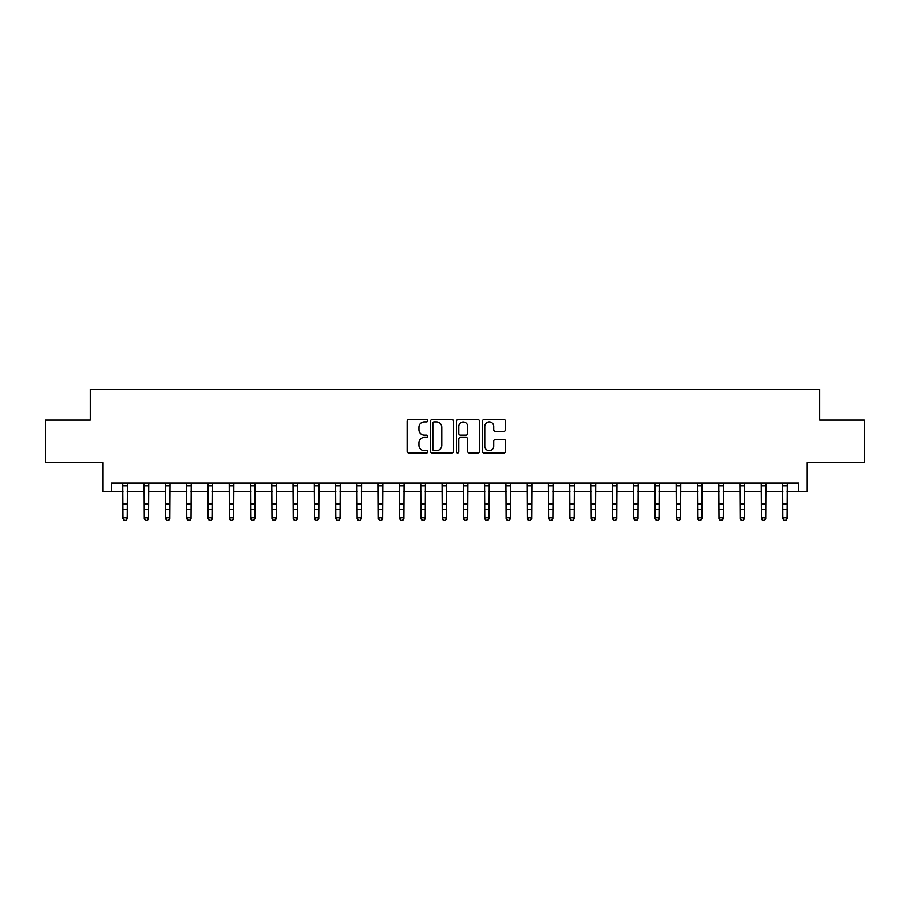 <?xml version="1.0" encoding="UTF-8"?>
<svg xmlns="http://www.w3.org/2000/svg" width="910" height="910" viewBox="0 0 910 910"><rect width="100%" height="100%" fill="white"/><g stroke="black" fill="none" stroke-linecap="round" stroke-linejoin="round"><path stroke-width="1.36" d="M427.757 420.693A1.172 1.172 0 0 0 426.585 419.533L408.829 419.533A1.672 1.672 0 0 0 407.157 421.205L407.157 451.28A1.672 1.672 0 0 0 408.829 452.952L426.585 452.952A1.172 1.172 0 0 0 427.757 451.781A1.172 1.172 0 0 0 426.585 450.621L424.287 450.621A5.346 5.346 0 0 1 418.941 445.263L418.941 442.76A5.346 5.346 0 0 1 424.287 437.414L426.585 437.414A1.172 1.172 0 0 0 427.757 436.243A1.172 1.172 0 0 0 426.585 435.071L424.287 435.071A5.346 5.346 0 0 1 418.941 429.725L418.941 427.222A5.346 5.346 0 0 1 424.287 421.865L426.585 421.865A1.172 1.172 0 0 0 427.757 420.693M503.844 431.306A1.672 1.672 0 0 0 505.516 429.645L505.516 421.205A1.672 1.672 0 0 0 503.844 419.533L484.12 419.533A1.672 1.672 0 0 0 482.448 421.205L482.448 451.28A1.672 1.672 0 0 0 484.12 452.952L503.844 452.952A1.672 1.672 0 0 0 505.516 451.28L505.516 441.088A1.672 1.672 0 0 0 503.844 439.416L495.404 439.416A1.672 1.672 0 0 0 493.732 441.088L493.732 446.139A4.47 4.47 0 0 1 489.262 450.621A4.47 4.47 0 0 1 484.791 446.139L484.791 426.335A4.47 4.47 0 0 1 489.262 421.865A4.47 4.47 0 0 1 493.732 426.335L493.732 429.645A1.672 1.672 0 0 0 495.404 431.306L503.844 431.306M111.475 491.582L111.475 483.062L798.525 483.062L798.525 491.582L807.034 491.582L807.034 462.633L864.5 462.633L864.5 420.067L819.808 420.067L819.808 389.423L90.192 389.423L90.192 420.067L45.5 420.067L45.5 462.633L102.966 462.633L102.966 491.582L122.975 491.582M453.533 421.205A1.672 1.672 0 0 0 451.872 419.533L432.148 419.533A1.672 1.672 0 0 0 430.475 421.205L430.475 451.28A1.672 1.672 0 0 0 432.148 452.952L451.872 452.952A1.672 1.672 0 0 0 453.533 451.28L453.533 421.205M458.128 419.533L477.852 419.533A1.672 1.672 0 0 1 479.524 421.205L479.524 451.28A1.672 1.672 0 0 1 477.852 452.952L469.412 452.952A1.672 1.672 0 0 1 467.74 451.28L467.74 439.086A1.672 1.672 0 0 0 466.068 437.414L460.471 437.414A1.672 1.672 0 0 0 458.799 439.086L458.799 451.781A1.172 1.172 0 0 1 457.628 452.952A1.172 1.172 0 0 1 456.467 451.781L456.467 421.205A1.672 1.672 0 0 1 458.128 419.533M127.229 491.582L144.258 491.582M148.512 491.582L165.54 491.582M169.795 491.582L186.823 491.582M191.077 491.582L208.106 491.582M212.36 491.582L229.388 491.582M233.654 491.582L250.671 491.582M254.936 491.582L271.965 491.582M276.219 491.582L293.248 491.582M297.502 491.582L314.53 491.582M318.784 491.582L335.813 491.582M340.067 491.582L357.095 491.582M361.35 491.582L378.378 491.582M382.632 491.582L399.661 491.582M403.915 491.582L420.943 491.582M425.197 491.582L442.226 491.582M446.491 491.582L463.509 491.582M467.774 491.582L484.802 491.582M489.057 491.582L506.085 491.582M510.339 491.582L527.368 491.582M531.622 491.582L548.65 491.582M552.905 491.582L569.933 491.582M574.187 491.582L591.216 491.582M595.47 491.582L612.498 491.582M616.753 491.582L633.781 491.582M638.035 491.582L655.063 491.582M659.329 491.582L676.346 491.582M680.612 491.582L697.64 491.582M701.894 491.582L718.923 491.582M723.177 491.582L740.205 491.582M744.46 491.582L761.488 491.582M765.742 491.582L782.771 491.582M787.025 491.582L798.525 491.582M433.979 421.865A1.172 1.172 0 0 0 432.819 423.036L432.819 449.449A1.172 1.172 0 0 0 433.979 450.621L436.402 450.621A5.346 5.346 0 0 0 441.76 445.263L441.76 427.222A5.346 5.346 0 0 0 436.402 421.865L433.979 421.865M467.74 426.426A4.47 4.47 0 0 0 463.27 421.956A4.47 4.47 0 0 0 458.799 426.426L458.799 433.399A1.672 1.672 0 0 0 460.471 435.071L466.068 435.071A1.672 1.672 0 0 0 467.74 433.399L467.74 426.426M127.434 483.062L127.229 518.711L125.955 520.577L124.249 520.202L125.955 520.577M122.77 483.062L122.975 517.767L127.229 517.767L125.955 520.202M124.249 520.577L122.975 518.711L122.975 517.767L124.249 520.202M148.717 483.062L148.512 518.711L147.238 520.577L145.532 520.202L147.238 520.577M144.053 483.062L144.258 517.767L148.512 517.767L147.238 520.202M145.532 520.577L144.258 518.711L144.258 517.767L145.532 520.202M169.999 483.062L169.795 518.711L168.521 520.577L166.814 520.202L168.521 520.577M165.336 483.062L165.54 517.767L169.795 517.767L168.521 520.202M166.814 520.577L165.54 518.711L165.54 517.767L166.814 520.202M191.282 483.062L191.077 518.711L189.803 520.577L188.097 520.202L189.803 520.577M186.618 483.062L186.823 517.767L191.077 517.767L189.803 520.202M188.097 520.577L186.823 518.711L186.823 517.767L188.097 520.202M212.565 483.062L212.36 518.711L211.086 520.577L209.38 520.202L211.086 520.577M207.901 483.062L208.106 517.767L212.36 517.767L211.086 520.202M209.38 520.577L208.106 518.711L208.106 517.767L209.38 520.202M233.847 483.062L233.654 518.711L232.368 520.577L230.674 520.202L232.368 520.577M229.195 483.062L229.388 517.767L233.654 517.767L232.368 520.202M230.674 520.577L229.388 518.711L229.388 517.767L230.674 520.202M255.13 483.062L254.936 518.711L253.651 520.577L251.956 520.202L253.651 520.577M250.477 483.062L250.671 517.767L254.936 517.767L253.651 520.202M251.956 520.577L250.671 518.711L250.671 517.767L251.956 520.202M276.424 483.062L276.219 518.711L274.934 520.577L273.239 520.202L274.934 520.577M271.76 483.062L271.965 517.767L276.219 517.767L274.934 520.202M273.239 520.577L271.965 518.711L271.965 517.767L273.239 520.202M297.707 483.062L297.502 518.711L296.228 520.577L294.522 520.202L296.228 520.577M293.043 483.062L293.248 517.767L297.502 517.767L296.228 520.202M294.522 520.577L293.248 518.711L293.248 517.767L294.522 520.202M318.989 483.062L318.784 518.711L317.51 520.577L315.804 520.202L317.51 520.577M314.325 483.062L314.53 517.767L318.784 517.767L317.51 520.202M315.804 520.577L314.53 518.711L314.53 517.767L315.804 520.202M340.272 483.062L340.067 518.711L338.793 520.577L337.087 520.202L338.793 520.577M335.608 483.062L335.813 517.767L340.067 517.767L338.793 520.202M337.087 520.577L335.813 518.711L335.813 517.767L337.087 520.202M361.554 483.062L361.35 518.711L360.076 520.577L358.369 520.202L360.076 520.577M356.891 483.062L357.095 517.767L361.35 517.767L360.076 520.202M358.369 520.577L357.095 518.711L357.095 517.767L358.369 520.202M382.837 483.062L382.632 518.711L381.358 520.577L379.652 520.202L381.358 520.577M378.173 483.062L378.378 517.767L382.632 517.767L381.358 520.202M379.652 520.577L378.378 518.711L378.378 517.767L379.652 520.202M404.12 483.062L403.915 518.711L402.641 520.577L400.935 520.202L402.641 520.577M399.456 483.062L399.661 517.767L403.915 517.767L402.641 520.202M400.935 520.577L399.661 518.711L399.661 517.767L400.935 520.202M425.402 483.062L425.197 518.711L423.923 520.577L422.229 520.202L423.923 520.577M420.738 483.062L420.943 517.767L425.197 517.767L423.923 520.202M422.229 520.577L420.943 518.711L420.943 517.767L422.229 520.202M446.685 483.062L446.491 518.711L445.206 520.577L443.511 520.202L445.206 520.577M442.033 483.062L442.226 517.767L446.491 517.767L445.206 520.202M443.511 520.577L442.226 518.711L442.226 517.767L443.511 520.202M467.967 483.062L467.774 518.711L466.489 520.577L464.794 520.202L466.489 520.577M463.315 483.062L463.509 517.767L467.774 517.767L466.489 520.202M464.794 520.577L463.509 518.711L463.509 517.767L464.794 520.202M489.262 483.062L489.057 518.711L487.771 520.577L486.076 520.202L487.771 520.577M484.598 483.062L484.802 517.767L489.057 517.767L487.771 520.202M486.076 520.577L484.802 518.711L484.802 517.767L486.076 520.202M510.544 483.062L510.339 518.711L509.065 520.577L507.359 520.202L509.065 520.577M505.88 483.062L506.085 517.767L510.339 517.767L509.065 520.202M507.359 520.577L506.085 518.711L506.085 517.767L507.359 520.202M531.827 483.062L531.622 518.711L530.348 520.577L528.642 520.202L530.348 520.577M527.163 483.062L527.368 517.767L531.622 517.767L530.348 520.202M528.642 520.577L527.368 518.711L527.368 517.767L528.642 520.202M553.109 483.062L552.905 518.711L551.631 520.577L549.924 520.202L551.631 520.577M548.446 483.062L548.65 517.767L552.905 517.767L551.631 520.202M549.924 520.577L548.65 518.711L548.65 517.767L549.924 520.202M574.392 483.062L574.187 518.711L572.913 520.577L571.207 520.202L572.913 520.577M569.728 483.062L569.933 517.767L574.187 517.767L572.913 520.202M571.207 520.577L569.933 518.711L569.933 517.767L571.207 520.202M595.675 483.062L595.47 518.711L594.196 520.577L592.49 520.202L594.196 520.577M591.011 483.062L591.216 517.767L595.47 517.767L594.196 520.202M592.49 520.577L591.216 518.711L591.216 517.767L592.49 520.202M616.957 483.062L616.753 518.711L615.479 520.577L613.772 520.202L615.479 520.577M612.293 483.062L612.498 517.767L616.753 517.767L615.479 520.202M613.772 520.577L612.498 518.711L612.498 517.767L613.772 520.202M638.24 483.062L638.035 518.711L636.761 520.577L635.066 520.202L636.761 520.577M633.576 483.062L633.781 517.767L638.035 517.767L636.761 520.202M635.066 520.577L633.781 518.711L633.781 517.767L635.066 520.202M659.522 483.062L659.329 518.711L658.044 520.577L656.349 520.202L658.044 520.577M654.87 483.062L655.063 517.767L659.329 517.767L658.044 520.202M656.349 520.577L655.063 518.711L655.063 517.767L656.349 520.202M680.805 483.062L680.612 518.711L679.326 520.577L677.631 520.202L679.326 520.577M676.153 483.062L676.346 517.767L680.612 517.767L679.326 520.202M677.631 520.577L676.346 518.711L676.346 517.767L677.631 520.202M702.099 483.062L701.894 518.711L700.62 520.577L698.914 520.202L700.62 520.577M697.435 483.062L697.64 517.767L701.894 517.767L700.62 520.202M698.914 520.577L697.64 518.711L697.64 517.767L698.914 520.202M723.382 483.062L723.177 518.711L721.903 520.577L720.197 520.202L721.903 520.577M718.718 483.062L718.923 517.767L723.177 517.767L721.903 520.202M720.197 520.577L718.923 518.711L718.923 517.767L720.197 520.202M744.664 483.062L744.46 518.711L743.186 520.577L741.479 520.202L743.186 520.577M740.001 483.062L740.205 517.767L744.46 517.767L743.186 520.202M741.479 520.577L740.205 518.711L740.205 517.767L741.479 520.202M765.947 483.062L765.742 518.711L764.468 520.577L762.762 520.202L764.468 520.577M761.283 483.062L761.488 517.767L765.742 517.767L764.468 520.202M762.762 520.577L761.488 518.711L761.488 517.767L762.762 520.202M787.23 483.062L787.025 518.711L785.751 520.577L784.045 520.202L785.751 520.577M782.566 483.062L782.771 517.767L787.025 517.767L785.751 520.202M784.045 520.577L782.771 518.711L782.771 517.767L784.045 520.202M127.229 503.81L122.975 503.81M127.229 509.646L122.975 509.646M127.229 485.826L122.975 485.826M148.512 503.81L144.258 503.81M148.512 509.646L144.258 509.646M148.512 485.826L144.258 485.826M169.795 503.81L165.54 503.81M169.795 509.646L165.54 509.646M169.795 485.826L165.54 485.826M191.077 503.81L186.823 503.81M191.077 509.646L186.823 509.646M191.077 485.826L186.823 485.826M212.36 503.81L208.106 503.81M212.36 509.646L208.106 509.646M212.36 485.826L208.106 485.826M233.654 503.81L229.388 503.81M233.654 509.646L229.388 509.646M233.654 485.826L229.388 485.826M254.936 503.81L250.671 503.81M254.936 509.646L250.671 509.646M254.936 485.826L250.671 485.826M276.219 503.81L271.965 503.81M276.219 509.646L271.965 509.646M276.219 485.826L271.965 485.826M297.502 503.81L293.248 503.81M297.502 509.646L293.248 509.646M297.502 485.826L293.248 485.826M318.784 503.81L314.53 503.81M318.784 509.646L314.53 509.646M318.784 485.826L314.53 485.826M340.067 503.81L335.813 503.81M340.067 509.646L335.813 509.646M340.067 485.826L335.813 485.826M361.35 503.81L357.095 503.81M361.35 509.646L357.095 509.646M361.35 485.826L357.095 485.826M382.632 503.81L378.378 503.81M382.632 509.646L378.378 509.646M382.632 485.826L378.378 485.826M403.915 503.81L399.661 503.81M403.915 509.646L399.661 509.646M403.915 485.826L399.661 485.826M425.197 503.81L420.943 503.81M425.197 509.646L420.943 509.646M425.197 485.826L420.943 485.826M446.491 503.81L442.226 503.81M446.491 509.646L442.226 509.646M446.491 485.826L442.226 485.826M467.774 503.81L463.509 503.81M467.774 509.646L463.509 509.646M467.774 485.826L463.509 485.826M489.057 503.81L484.802 503.81M489.057 509.646L484.802 509.646M489.057 485.826L484.802 485.826M510.339 503.81L506.085 503.81M510.339 509.646L506.085 509.646M510.339 485.826L506.085 485.826M531.622 503.81L527.368 503.81M531.622 509.646L527.368 509.646M531.622 485.826L527.368 485.826M552.905 503.81L548.65 503.81M552.905 509.646L548.65 509.646M552.905 485.826L548.65 485.826M574.187 503.81L569.933 503.81M574.187 509.646L569.933 509.646M574.187 485.826L569.933 485.826M595.47 503.81L591.216 503.81M595.47 509.646L591.216 509.646M595.47 485.826L591.216 485.826M616.753 503.81L612.498 503.81M616.753 509.646L612.498 509.646M616.753 485.826L612.498 485.826M638.035 503.81L633.781 503.81M638.035 509.646L633.781 509.646M638.035 485.826L633.781 485.826M659.329 503.81L655.063 503.81M659.329 509.646L655.063 509.646M659.329 485.826L655.063 485.826M680.612 503.81L676.346 503.81M680.612 509.646L676.346 509.646M680.612 485.826L676.346 485.826M701.894 503.81L697.64 503.81M701.894 509.646L697.64 509.646M701.894 485.826L697.64 485.826M723.177 503.81L718.923 503.81M723.177 509.646L718.923 509.646M723.177 485.826L718.923 485.826M744.46 503.81L740.205 503.81M744.46 509.646L740.205 509.646M744.46 485.826L740.205 485.826M765.742 503.81L761.488 503.81M765.742 509.646L761.488 509.646M765.742 485.826L761.488 485.826M787.025 503.81L782.771 503.81M787.025 509.646L782.771 509.646M787.025 485.826L782.771 485.826"/></g></svg>
